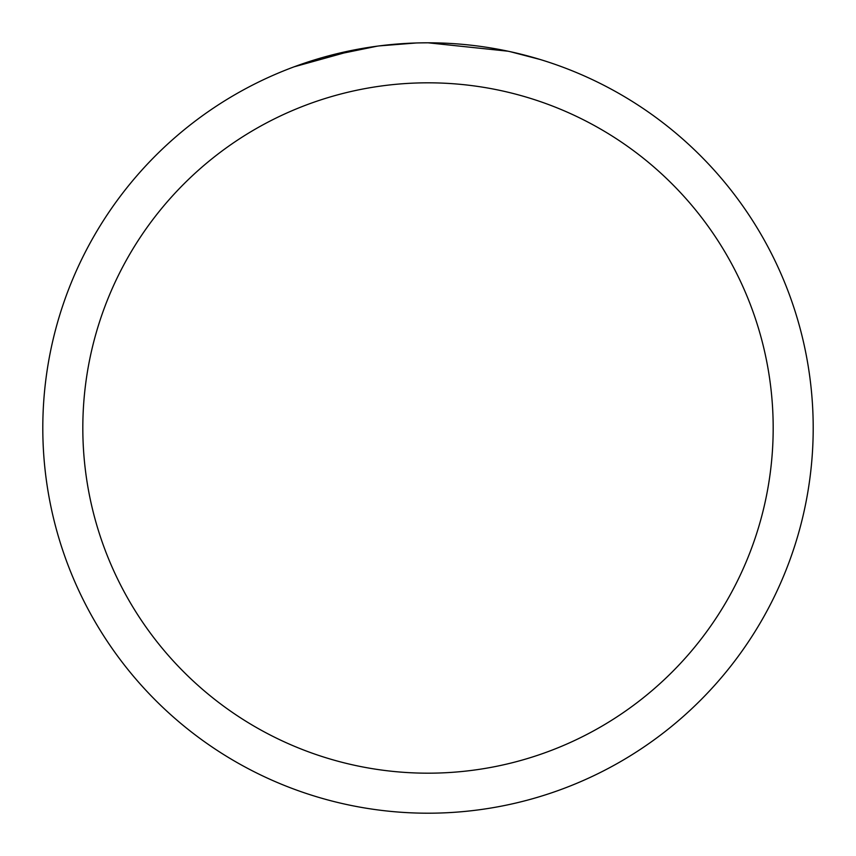 <?xml version="1.0" encoding="UTF-8"?>
<svg xmlns="http://www.w3.org/2000/svg" width="856" height="856" viewBox="0 0 856 856"><rect width="100%" height="100%" fill="white"/><g stroke="black" fill="none" stroke-linecap="round" stroke-linejoin="round"><path stroke-width="1.28" d="M436.913 42.907L443.237 43.1M483.469 46.812L485.341 47.091M418.873 42.907L428 42.8A385.2 385.2 0 0 1 813.2 428A385.2 385.2 0 0 1 428 813.2A385.2 385.2 0 0 1 42.8 428A385.2 385.2 0 0 1 428 42.8L507.983 51.2M510.101 51.649L540.35 59.546M428 82.818A345.182 345.182 0 0 1 773.182 428A345.182 345.182 0 0 1 428 773.182A345.182 345.182 0 0 1 82.818 428A345.182 345.182 0 0 1 428 82.818M377.229 46.16L324.435 56.988M395.001 44.212L402.181 43.667M294.25 66.779L356.385 49.52M360.194 48.813L371.739 46.93M383.702 45.357L391.31 44.555M393.321 44.362L395.868 44.138M400.212 43.806L407.863 43.324M416.144 42.982L379.347 45.882"/></g></svg>
